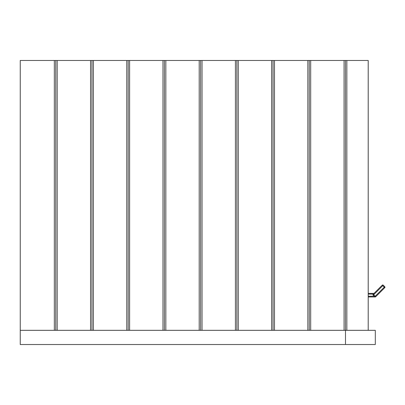 <?xml version="1.0" encoding="UTF-8"?>
<svg xmlns="http://www.w3.org/2000/svg" width="405" height="405" viewBox="0 0 405 405"><rect width="100%" height="100%" fill="white"/><g stroke="black" fill="none" stroke-linecap="round" stroke-linejoin="round"><path stroke-width="0.61" d="M271.633 330.323L271.633 60.477L307.851 60.477L307.851 330.323M274.474 60.477L274.474 330.323M271.633 60.477L238.256 60.477L238.256 330.323M199.199 330.323L199.199 60.477L235.416 60.477L235.416 330.323M202.039 60.477L202.039 330.323M199.199 60.477L165.827 60.477L165.827 330.323M126.77 330.323L126.77 60.477L162.982 60.477L162.982 330.323M129.61 60.477L129.61 330.323M126.77 60.477L93.393 60.477L93.393 330.323M54.336 330.323L54.336 60.477L90.553 60.477L90.553 330.323M57.176 60.477L57.176 330.323M307.851 60.477L344.063 60.477L344.063 330.323M310.691 60.477L310.691 330.323M54.336 60.477L20.25 60.477L20.25 330.323L345.485 330.323L345.485 60.477L368.211 60.477L368.206 328.546M90.553 60.477L93.393 60.477M162.982 60.477L165.827 60.477M235.416 60.477L238.256 60.477M344.063 60.477L345.485 60.477M346.862 330.323L346.862 60.477M55.758 60.477L55.758 330.323M91.97 60.477L91.97 330.323M128.188 60.477L128.188 330.323M164.405 60.477L164.405 330.323M200.622 60.477L200.622 330.323M236.839 60.477L236.839 330.323M273.051 60.477L273.051 330.323M309.268 60.477L309.268 330.323M345.485 344.523L375.308 344.523L375.308 330.323L345.485 330.323L345.485 344.523L20.25 344.523L20.25 330.323M372.995 294.729A0.709 0.709 0 0 0 373.202 295.23A0.709 0.709 0 0 1 373.202 294.227L375.207 296.237L374.706 296.738L373.202 295.23L382.74 285.692L382.239 285.191A0.709 0.709 0 0 1 383.241 285.191L384.75 286.694A0.709 0.709 0 0 1 384.75 287.702L375.713 296.738A0.709 0.709 0 0 1 375.207 296.946L368.211 296.946M374.706 296.738L375.207 296.946A0.709 0.709 0 0 1 374.706 296.738A0.709 0.709 0 0 0 375.713 296.738L375.207 296.237L384.249 287.196L384.75 287.702A0.709 0.709 0 0 0 384.75 286.694L384.249 287.196L382.74 285.692L383.241 285.191A0.709 0.709 0 0 0 382.239 285.191L373.202 294.227M368.211 293.397L374.033 293.397M368.206 330.323L368.206 60.477L368.206 330.323M373.324 294.106L368.211 294.106M368.211 296.237L374.205 296.237"/></g></svg>

